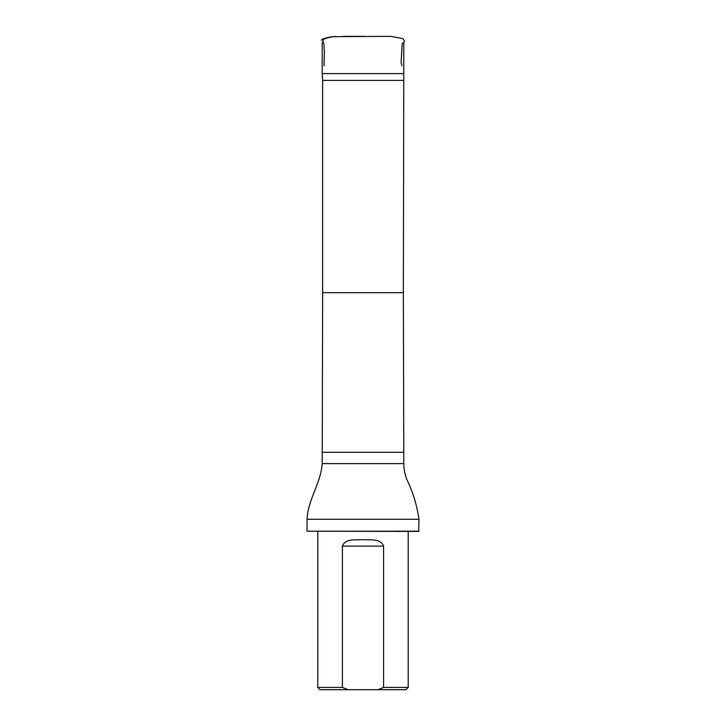 <?xml version="1.0" encoding="UTF-8"?>
<svg xmlns="http://www.w3.org/2000/svg" width="726" height="726" viewBox="0 0 726 726"><rect width="100%" height="100%" fill="white"/><g stroke="black" fill="none" stroke-linecap="round" stroke-linejoin="round"><path stroke-width="1.09" d="M403.366 80.395L322.634 80.395L322.634 292.669L403.366 292.669L403.783 73.607L322.217 73.607L322.217 42.108M377.974 689.7L405.952 689.7L408.212 687.44L383.582 687.44L377.974 689.7L348.026 689.7L342.418 687.44L342.418 546.124C345.286 538.229 355.858 540.226 362.982 539.6C370.115 540.217 380.742 538.238 383.582 546.124L383.582 687.44M317.788 531.432L317.788 687.44L320.048 689.7L348.026 689.7M317.788 687.44L342.418 687.44M408.212 531.432L408.212 687.44M322.634 80.395L322.217 73.607M322.634 292.669L322.217 463.605C320.956 482.972 307.96 499.57 307.044 519.272L418.956 519.272C417.105 506.158 413.393 493.589 407.83 481.565C406.732 479.704 403.683 471.628 403.783 463.605L322.217 463.605M418.956 531.205L307.044 531.205L418.73 531.432L418.956 519.272M307.044 531.205L307.044 519.272M350.939 36.373L349.678 36.373M322.58 38.723L323.923 44.232L324.35 51.492L324.068 65.785M334.985 36.382L327.753 37.743L321.21 40.157C324.068 38.278 328.143 37.117 333.415 36.672L390.824 36.364M403.366 292.669L403.783 452.298L322.217 452.298M383.582 546.124L342.418 546.124M401.977 65.785L401.106 62.445L402.204 43.769L404.627 41.228L402.776 38.587L390.842 36.364L382.638 36.373M364.661 36.364L343.207 36.373M403.783 73.607L403.783 42.09M403.783 463.605L403.783 452.298"/></g></svg>
